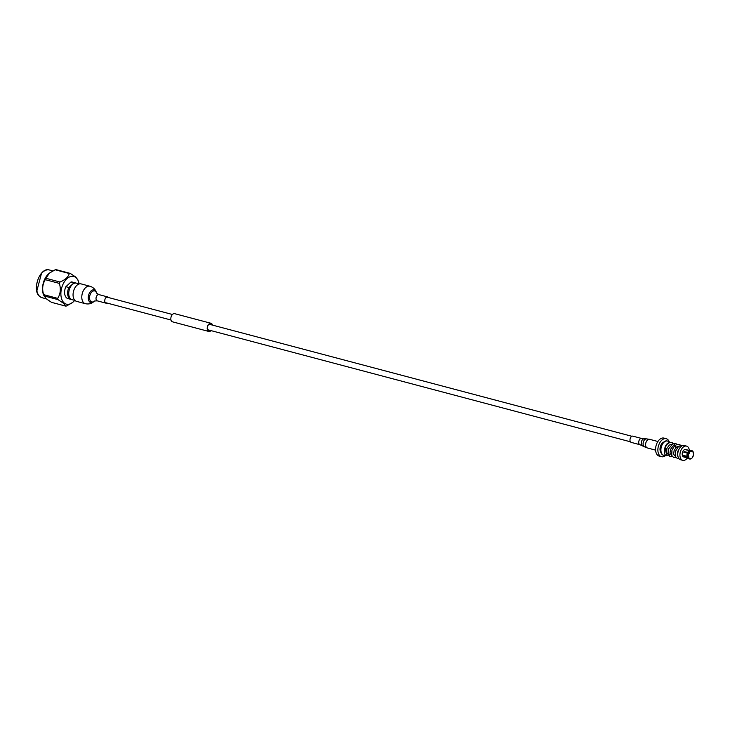 <?xml version="1.0" encoding="UTF-8"?>
<svg xmlns="http://www.w3.org/2000/svg" width="730" height="730" viewBox="0 0 730 730"><rect width="100%" height="100%" fill="white"/><g stroke="black" fill="none" stroke-linecap="round" stroke-linejoin="round"><path stroke-width="1.09" d="M210.87 330.58A4.033 2.464 -75.2 0 1 208.88 331.274A4.033 2.464 -75.2 0 1 208.333 324.941A4.033 2.464 -75.2 0 1 210.952 323.472A4.033 2.464 -75.2 0 1 212.33 325.069M211.025 330.617A4.225 2.582 -75.2 0 1 208.835 331.466L172.463 321.82A4.225 2.582 -75.2 0 1 171.879 315.187A4.225 2.582 -75.2 0 1 174.625 313.654L210.997 323.29A4.225 2.582 -75.2 0 1 212.485 325.115M208.835 331.466A4.225 2.582 -75.2 0 1 208.251 324.832A4.225 2.582 -75.2 0 1 210.997 323.29M36.874 290.823L41.491 273.412M58.044 299.629L43.973 295.896A16.699 10.184 104.8 0 1 43.627 294.637L57.697 298.369A16.699 10.184 104.8 0 0 58.044 299.629L63.537 303.306L65.618 306.089L51.547 302.357L46.063 298.679L43.444 294.573A14.345 8.751 -75.2 0 1 49.056 273.412A14.345 8.751 -75.2 0 1 49.239 273.257M74.697 300.377A14.345 8.751 -75.2 0 1 72.754 302.339A14.345 8.751 -75.2 0 1 64.194 302.987A14.345 8.751 -75.2 0 1 63.008 284.271A14.345 8.751 -75.2 0 1 75.993 277.637A14.345 8.751 -75.2 0 1 78.356 281.178A14.345 8.751 -75.2 0 1 79.077 283.851M65.618 306.089A16.699 10.184 104.8 0 0 66.612 305.961L72.754 302.339M43.627 294.637C41.966 289.08 42.523 284.098 45.297 279.672A16.699 10.184 104.8 0 1 45.944 278.294L49.439 273.093L55.188 269.79A16.699 10.184 104.8 0 1 56.183 269.662L70.253 273.394L75.747 277.071L77.827 279.855M79.342 283.924L76.422 283.149A8.55 5.21 104.8 0 0 72.325 284.517A8.55 5.21 104.8 0 0 68.739 293.241A8.55 5.21 104.8 0 0 72.042 299.674L74.962 300.45M75.847 283.048A8.55 5.21 104.8 0 0 75.299 282.848A8.55 5.21 104.8 0 0 74.04 282.775L68.894 287.501A8.55 5.21 104.8 0 0 70.919 299.373A8.55 5.21 104.8 0 0 71.494 299.473M75.299 282.848L72.288 282.054A8.55 5.21 104.8 0 0 71.02 281.972L74.04 282.775M68.894 287.501L65.873 286.707A8.55 5.21 104.8 0 0 67.899 298.579L70.919 299.373M45.944 278.294L60.015 282.026C65.299 279.791 68.383 276.953 69.268 273.513L55.188 269.79M57.697 298.369C60.471 293.989 61.028 288.998 59.376 283.404L45.297 279.672M70.253 273.394A16.699 10.184 104.8 0 0 69.268 273.513M60.015 282.026A16.699 10.184 104.8 0 0 59.376 283.404M65.873 286.707L71.02 281.972M679.046 449.132L677.805 451.277L677.248 455.146L678.115 456.971M679.165 446.176L676.591 447.015L674.164 450.31L673.608 454.179L675.36 456.378M675.524 445.209L672.951 446.048L670.532 449.351L669.967 453.211L671.719 455.42M671.892 444.251L669.319 445.081L666.892 448.384L666.335 452.253L668.078 454.452M665.003 447.308L666.691 455.383M682.778 460.338L680.597 459.754A7.364 4.489 -75.2 0 1 677.75 454.224A7.364 4.489 -75.2 0 1 680.844 446.705A7.364 4.489 -75.2 0 1 684.366 445.528L686.547 446.103A7.364 4.489 104.8 0 0 683.024 447.28A7.364 4.489 104.8 0 0 679.931 454.799A7.364 4.489 104.8 0 0 682.778 460.338A7.364 4.489 104.8 0 0 686.3 459.161A7.364 4.489 104.8 0 0 687.377 457.92M665.021 447.253A6.534 3.988 -75.2 0 1 667.202 443.703A6.534 3.988 -75.2 0 1 669.866 442.581M665.833 455.383L664.464 455.383A7.364 4.489 -75.2 0 1 663.743 455.292A7.364 4.489 -75.2 0 1 660.905 449.753A7.364 4.489 -75.2 0 1 663.999 442.234A7.364 4.489 -75.2 0 1 667.521 441.057A7.364 4.489 -75.2 0 1 668.187 441.34L670.231 442.508M663.57 455.237A7.364 4.489 -75.2 0 1 663.397 455.201A7.364 4.489 -75.2 0 1 660.55 449.662A7.364 4.489 -75.2 0 1 663.643 442.143A7.364 4.489 -75.2 0 1 667.165 440.966A7.364 4.489 -75.2 0 1 667.339 441.02M660.96 452.563A6.004 3.659 -75.2 0 1 662.521 442.864A6.004 3.659 -75.2 0 1 663.743 442.051M669.291 441.969A9.307 5.676 104.8 0 0 666.244 438.712A9.307 5.676 104.8 0 0 661.791 440.199A9.307 5.676 104.8 0 0 657.876 449.707A9.307 5.676 104.8 0 0 661.471 456.697A9.307 5.676 104.8 0 0 665.742 455.383M666.244 438.712L663.953 438.1A9.307 5.676 104.8 0 0 659.5 439.588A9.307 5.676 104.8 0 0 655.586 449.096A9.307 5.676 104.8 0 0 659.181 456.095L661.471 456.697M683.7 455.42A3.586 2.19 104.8 0 0 683.827 455.83L688.655 457.436A4.033 2.464 -75.2 0 0 690.315 458.851L690.06 459.07A4.325 2.637 -75.2 0 1 689.667 459.015A4.325 2.637 -75.2 0 1 688.262 457.537L683.672 455.976A3.851 2.345 -75.2 0 1 683.508 455.365L688.481 456.825A4.033 2.464 -75.2 0 1 688.846 453.54L689.074 453.731A3.586 2.19 -75.2 0 1 689.385 453.056L684.293 451.706A3.586 2.19 104.8 0 0 684.01 452.317M687.076 456.651A4.325 2.637 -75.2 0 1 687.468 453.093L683.855 452.272A3.851 2.345 -75.2 0 1 684.165 451.596L688.801 452.691A4.325 2.637 -75.2 0 1 689.813 451.35A4.325 2.637 104.8 0 1 691 450.666L689.987 450.401A4.325 2.637 -75.2 0 0 688.792 451.085A4.325 2.637 -75.2 0 0 688.5 451.386A4.325 2.637 -75.2 0 0 687.788 452.418M688.089 456.925A4.325 2.637 -75.2 0 1 688.49 453.366L687.468 453.093M688.928 457.181A3.586 2.19 -75.2 0 1 688.755 456.569L688.481 456.825M689.047 458.805A4.325 2.637 -75.2 0 1 688.645 458.75A4.325 2.637 -75.2 0 1 687.24 457.263M693.08 452.655L693.5 452.974A4.033 2.464 -75.2 0 1 693.135 456.25L692.907 456.067A3.586 2.19 -75.2 0 1 692.597 456.734L692.825 456.925A4.033 2.464 -75.2 0 1 692.168 457.874A4.033 2.464 -75.2 0 1 691.885 458.157A4.033 2.464 -75.2 0 1 690.79 458.787L690.845 458.349A3.586 2.19 -75.2 0 1 690.361 458.413L690.315 458.851M690.79 458.787L690.224 458.924M692.095 457.947A4.325 2.637 -75.2 0 1 692.031 458.029A4.325 2.637 -75.2 0 1 691.73 458.321A4.325 2.637 -75.2 0 1 690.543 459.015M690.051 450.711L691.675 450.948A4.033 2.464 -75.2 0 1 693.327 452.363L693.062 452.609A3.586 2.19 -75.2 0 1 693.226 453.221L693.5 452.974M690.461 450.337A4.325 2.637 -75.2 0 1 690.863 450.392L691.885 450.666A4.325 2.637 -75.2 0 1 693.281 452.144L693.327 452.363M688.801 452.691L689.166 452.874A4.033 2.464 -75.2 0 1 691.191 451.003L691.137 451.441A3.586 2.19 -75.2 0 1 691.62 451.386L691.164 451.268M686.994 456.286A3.851 2.345 -75.2 0 1 687.341 453.193M687.66 452.527A3.851 2.345 -75.2 0 1 688.271 451.633A3.851 2.345 -75.2 0 1 688.39 451.514M686.538 449.963L689.531 450.565M689.303 450.693L686.072 449.844A3.851 2.345 -75.2 0 1 686.556 449.78M689.576 450.547L685.652 449.498A3.851 2.345 104.8 0 0 683.809 450.118A3.851 2.345 104.8 0 0 682.194 454.042A3.851 2.345 104.8 0 0 683.682 456.934L687.605 457.984M689.348 450.483A7.364 4.489 104.8 0 0 686.547 446.103M639.955 444.707A3.23 1.971 104.8 0 1 638.714 442.307A3.23 1.971 104.8 0 1 640.037 439.013A3.23 1.971 104.8 0 1 641.615 438.465L632.883 436.157A3.23 1.971 104.8 0 0 631.304 436.704A3.23 1.971 104.8 0 0 629.981 439.998A3.23 1.971 104.8 0 0 631.231 442.398L639.955 444.707L644.316 446.742A4.124 2.509 104.8 0 1 643.084 443.521A4.124 2.509 104.8 0 1 644.763 439.615A4.124 2.509 104.8 0 1 646.406 438.867L649.618 439.314A4.462 2.719 104.8 0 0 647.428 440.071A4.462 2.719 104.8 0 0 645.603 444.625A4.462 2.719 104.8 0 0 647.327 447.937L644.316 446.742M106.991 303.041A3.23 1.971 -75.2 0 1 105.996 303.169A3.23 1.971 -75.2 0 1 104.782 300.276A3.23 1.971 -75.2 0 1 107.648 296.927A3.23 1.971 -75.2 0 1 108.451 297.53M85.273 303.671L76.54 301.353A9.025 5.502 -75.2 0 1 73.146 293.259A9.025 5.502 -75.2 0 1 81.167 283.915L89.899 286.224C93.166 287.228 95.32 289.29 96.378 292.429A6.561 3.997 -75.2 0 0 92.035 290.221A6.561 3.997 -75.2 0 0 88.33 296.699A6.561 3.997 -75.2 0 0 89.781 302.047A6.561 3.997 -75.2 0 0 93.978 301.499C91.505 303.698 88.604 304.419 85.273 303.671A9.025 5.502 -75.2 0 1 81.879 295.577A9.025 5.502 -75.2 0 1 89.899 286.224M49.439 270C40.022 266.569 31.372 290.458 39.748 296.48L42.094 297.721A14.345 8.751 -75.2 0 1 39.867 296.544A14.345 8.751 -75.2 0 1 37.914 279.681A14.345 8.751 -75.2 0 1 49.439 270L52.843 270.903M641.615 438.465L644.134 438.821A3.568 2.181 104.8 0 0 642.701 439.469A3.568 2.181 104.8 0 0 641.25 442.864A3.568 2.181 104.8 0 0 642.318 445.647M105.996 303.169L97.263 300.851A3.23 1.971 -75.2 0 1 96.05 297.959A3.23 1.971 -75.2 0 1 98.915 294.61L96.588 293.122M93.978 301.499L94.425 301.07A5.694 3.477 -75.2 0 1 89.598 296.836A5.694 3.477 -75.2 0 1 92.774 291.233A5.694 3.477 -75.2 0 1 96.561 293.013L96.378 292.429M105.193 302.567L170.975 320.005M207.502 329.686L630.428 441.796M106.653 297.055L172.435 314.493M208.963 324.175L631.888 436.284M42.094 297.721L46.236 298.826M78.356 281.178L77.727 279.508M669.565 454.845L666.426 455.666L665.24 454.872L664.492 453.613L664.665 448.174L667.503 443.84L669.474 442.699L672.12 442.608L674.803 444.789M675.478 446.358L675.715 447.408M672.239 456.46L670.067 456.633L668.087 454.462L668.26 449.251L672.768 443.794L675.688 443.557L677.367 444.46M675.87 457.418L673.717 457.601L671.728 455.447L671.956 450.045L674.639 445.884L676.518 444.707L679.32 444.515L680.999 445.428M678.936 458.595L677.349 458.559L675.36 456.396L675.533 451.186L678.279 446.842L680.159 445.665L683.024 445.501M688.645 458.75L689.667 459.015M647.327 447.937L655.604 450.136M649.618 439.314L657.894 441.504M644.134 438.821L646.406 438.867M107.648 296.927L98.915 294.61M97.263 300.851L94.508 300.997"/></g></svg>
